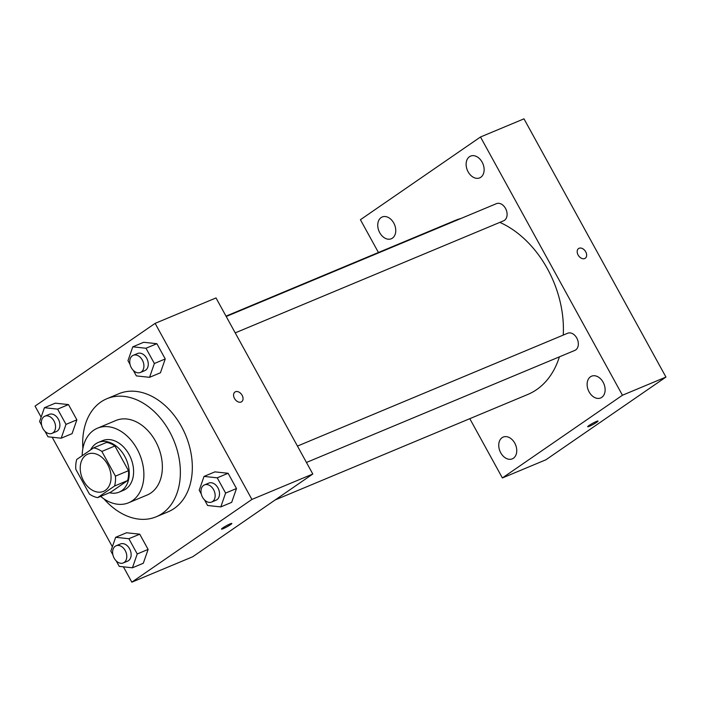 <?xml version="1.0" encoding="UTF-8"?>
<svg xmlns="http://www.w3.org/2000/svg" width="701" height="701" viewBox="0 0 701 701"><rect width="100%" height="100%" fill="white"/><g stroke="black" fill="none" stroke-linecap="round" stroke-linejoin="round"><path stroke-width="1.05" d="M85.96 455.142A20.206 14.432 67.3 0 1 87.853 454.108A20.206 14.432 67.3 0 1 108.953 467.19A20.206 14.432 67.3 0 1 103.424 491.392A20.206 14.432 67.3 0 1 82.946 479.686A20.206 14.432 67.3 0 1 85.96 455.142M75.839 469.355L89.421 494.065A26.077 18.62 67.3 0 0 97.702 497.622L114.552 486.021A26.077 18.62 67.3 0 0 115.437 476.137L101.855 451.435A26.077 18.62 67.3 0 0 93.575 447.869L76.724 459.479A26.077 18.62 67.3 0 0 75.839 469.355M115.437 476.137L128.485 470.686L114.903 445.985L101.855 451.435M114.903 445.985A26.077 18.62 67.3 0 0 106.622 442.419L93.575 447.869M128.485 470.686A26.077 18.62 67.3 0 1 127.6 480.571L114.552 486.021M97.702 497.622L110.749 492.172L127.6 480.571M109.47 492.715A26.936 19.234 -112.7 0 0 119.065 492.155A26.936 19.234 -112.7 0 0 124.699 456.272A26.936 19.234 -112.7 0 0 98.306 442.445A26.936 19.234 -112.7 0 0 90.587 449.928M98.306 442.445L102.661 440.622A26.936 19.234 67.3 0 1 129.045 454.45A26.936 19.234 67.3 0 1 123.411 490.341L119.065 492.155M100.646 496.396A40.404 28.855 -112.7 0 0 128.607 502.766A40.404 28.855 -112.7 0 0 137.054 448.938A40.404 28.855 -112.7 0 0 97.465 428.197A40.404 28.855 -112.7 0 0 82.192 455.711M128.607 502.766L147.087 495.046A40.404 28.855 -112.7 0 0 155.534 441.218A40.404 28.855 -112.7 0 0 115.954 420.477L97.465 428.197M103.879 498.84A63.975 45.688 -112.7 0 0 156.174 516.795A63.975 45.688 -112.7 0 0 169.546 431.571A63.975 45.688 -112.7 0 0 106.867 398.729A63.975 45.688 -112.7 0 0 82.876 448.544M106.867 398.729L118.828 393.734A63.975 45.688 67.3 0 1 181.506 426.576A63.975 45.688 67.3 0 1 168.135 511.8L156.174 516.795M204.596 500.023L207.601 505.491L220.797 506.911L231.672 502.363L236.482 488.536L228.105 473.289L214.909 471.869L204.035 476.408L199.215 490.236L201.283 493.995M116.226 560.905L119.231 566.373L132.428 567.792L143.302 563.253L148.113 549.426L139.727 534.18L126.531 532.76L115.656 537.299L110.846 551.126L112.914 554.877M123.411 566.82L131.841 582.163L251.913 499.436L155.123 323.371L35.05 406.098L41.131 417.156M52.172 437.24L112.37 546.745M133.356 370.435L136.362 375.902L149.558 377.322L160.433 372.783L165.243 358.956L156.866 343.7L143.67 342.281L132.796 346.829L127.976 360.656L130.044 364.406M44.987 431.325L47.992 436.784L61.189 438.204L72.063 433.665L76.873 419.838L68.488 404.591L55.291 403.171L44.417 407.71L39.607 421.538L41.666 425.297M131.841 582.163L192.74 556.743L312.804 474.016L216.013 297.943L155.123 323.371M312.804 474.016L251.913 499.436M234.966 392.025A5.888 4.075 -124.6 0 1 235.483 391.745A5.888 4.075 -124.6 0 1 241.906 394.917A5.888 4.075 -124.6 0 1 241.652 401.726A5.888 4.075 -124.6 0 1 234.958 399.193A5.888 4.075 -124.6 0 1 234.966 392.025A5.888 4.075 -124.6 0 1 235.492 391.745A5.888 4.075 -124.6 0 1 241.898 394.917A5.888 4.075 -124.6 0 1 241.652 401.734M222.865 527.862A5.888 0.613 -28.8 0 1 228.412 524.672A5.888 0.613 -28.8 0 1 231.838 523.437A5.888 0.613 -28.8 0 1 226.975 526.81A5.888 0.613 -28.8 0 1 221.507 529.115A5.888 0.613 -28.8 0 1 222.865 527.862M231.838 523.437A5.888 0.613 -28.8 0 1 226.966 526.81A5.888 0.613 -28.8 0 1 221.507 529.106M226.02 316.142L455.115 220.482A94.276 67.331 67.3 0 1 460.995 218.458M499.822 222.383A94.276 67.331 67.3 0 1 563.236 335.096M559.389 356.844A94.276 67.331 67.3 0 1 527.765 394.47L275.169 499.944M297.452 446.081L567.661 333.247A9.297 6.633 67.3 0 1 577.37 339.266A9.297 6.633 67.3 0 1 574.829 350.404L306.46 462.458M226.213 316.493L496.422 203.667A9.297 6.633 67.3 0 1 506.131 209.678A9.297 6.633 67.3 0 1 503.581 220.815L235.212 332.879M469.793 418.681L502.38 477.951L622.453 395.233L480.492 136.993L360.419 219.72L378.435 252.491M590.47 376.796A11.794 8.43 -112.7 0 0 588.709 391.123A11.794 8.43 -112.7 0 0 600.669 397.958A11.794 8.43 -112.7 0 0 603.894 383.824A11.794 8.43 -112.7 0 0 591.574 376.192A11.794 8.43 -112.7 0 0 590.47 376.796M469.477 156.709A11.794 8.43 -112.7 0 0 467.716 171.044A11.794 8.43 -112.7 0 0 479.677 177.879A11.794 8.43 -112.7 0 0 482.901 163.745A11.794 8.43 -112.7 0 0 470.581 156.104A11.794 8.43 -112.7 0 0 469.477 156.709M381.099 217.59A11.794 8.43 -112.7 0 0 379.337 231.926A11.794 8.43 -112.7 0 0 391.298 238.761A11.794 8.43 -112.7 0 0 394.532 224.627A11.794 8.43 -112.7 0 0 382.211 216.986A11.794 8.43 -112.7 0 0 381.099 217.59M502.091 437.678A11.794 8.43 -112.7 0 0 500.33 452.014A11.794 8.43 -112.7 0 0 512.291 458.848A11.794 8.43 -112.7 0 0 515.524 444.714A11.794 8.43 -112.7 0 0 503.204 437.074A11.794 8.43 -112.7 0 0 502.091 437.678M502.38 477.951L545.877 459.795L665.95 377.068L622.453 395.233M589.059 425.472A5.888 0.613 -28.8 0 1 594.606 422.274A5.888 0.613 -28.8 0 1 598.032 421.038A5.888 0.613 -28.8 0 1 593.16 424.42A5.888 0.613 -28.8 0 1 587.701 426.716A5.888 0.613 -28.8 0 1 589.059 425.472M665.95 377.068L523.989 118.837L480.492 136.993M585.729 251.808A5.888 4.075 -124.6 0 1 585.265 258.248A5.888 4.075 -124.6 0 1 578.562 255.716A5.888 4.075 -124.6 0 1 578.579 248.548A5.888 4.075 -124.6 0 1 585.729 251.808M578.579 248.548A5.888 4.075 -124.6 0 1 585.721 251.817A5.888 4.075 -124.6 0 1 585.265 258.248M598.032 421.038A5.888 0.613 -28.8 0 1 593.16 424.412A5.888 0.613 -28.8 0 1 587.701 426.716M61.189 438.204L65.999 424.377L57.613 409.13L44.417 407.71M44.873 416.201L49.219 414.387A9.297 6.633 67.3 0 1 58.928 420.398A9.297 6.633 67.3 0 1 56.387 431.536L52.032 433.349A9.297 6.633 67.3 0 1 42.612 427.969A9.297 6.633 67.3 0 1 43.997 416.674A9.297 6.633 67.3 0 1 44.873 416.201A9.297 6.633 67.3 0 1 54.582 422.221A9.297 6.633 67.3 0 1 52.032 433.349M72.063 433.665L76.873 419.838L65.999 424.377M76.873 419.838L68.488 404.591L57.613 409.13M68.488 404.591L55.291 403.171M132.428 567.792L137.238 553.965L128.861 538.718L115.656 537.299M116.112 545.79L120.458 543.967A9.297 6.633 67.3 0 1 130.167 549.987A9.297 6.633 67.3 0 1 127.626 561.124L123.271 562.938A9.297 6.633 67.3 0 1 113.851 557.549A9.297 6.633 67.3 0 1 115.244 546.263A9.297 6.633 67.3 0 1 116.112 545.79A9.297 6.633 67.3 0 1 125.821 551.801A9.297 6.633 67.3 0 1 123.271 562.938M143.302 563.253L148.113 549.426L137.238 553.965M148.113 549.426L139.727 534.18L128.861 538.718M139.727 534.18L126.531 532.76M149.558 377.322L154.369 363.495L145.992 348.248L132.796 346.829M133.243 355.311L137.598 353.497A9.297 6.633 67.3 0 1 147.298 359.517A9.297 6.633 67.3 0 1 144.756 370.645L140.41 372.468A9.297 6.633 67.3 0 1 130.982 367.079A9.297 6.633 67.3 0 1 132.375 355.793A9.297 6.633 67.3 0 1 133.243 355.311A9.297 6.633 67.3 0 1 142.951 361.33A9.297 6.633 67.3 0 1 140.41 372.468M160.433 372.783L165.243 358.956L154.369 363.495M165.243 358.956L156.866 343.7L145.992 348.248M156.866 343.7L143.67 342.281M220.797 506.911L225.608 493.075L217.231 477.828L204.035 476.408M204.482 484.899L208.837 483.085A9.297 6.633 67.3 0 1 218.537 489.105A9.297 6.633 67.3 0 1 215.996 500.234L211.649 502.047A9.297 6.633 67.3 0 1 202.23 496.667A9.297 6.633 67.3 0 1 203.614 485.372A9.297 6.633 67.3 0 1 204.482 484.899A9.297 6.633 67.3 0 1 214.191 490.919A9.297 6.633 67.3 0 1 211.649 502.047M231.672 502.363L236.482 488.536L225.608 493.075M236.482 488.536L228.105 473.289L217.231 477.828M228.105 473.289L214.909 471.869"/></g></svg>
